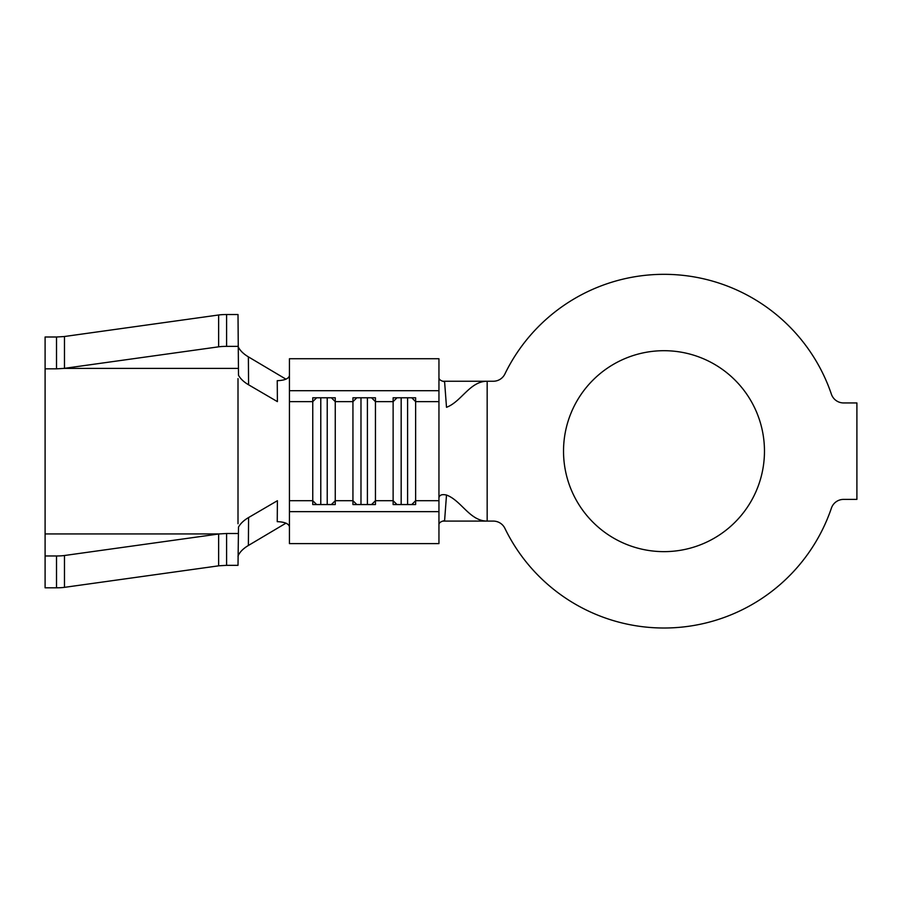 <?xml version="1.0" encoding="UTF-8"?>
<svg xmlns="http://www.w3.org/2000/svg" width="902" height="902" viewBox="0 0 902 902"><rect width="100%" height="100%" fill="white"/><g stroke="black" fill="none" stroke-linecap="round" stroke-linejoin="round"><path stroke-width="1.35" d="M663.996 350.698A100.472 100.472 0 0 0 563.524 451.169A100.472 100.472 0 0 0 663.996 551.641A100.472 100.472 0 0 0 764.468 451.169A100.472 100.472 0 0 0 663.996 350.698M442.713 521.097L493.326 521.097A12.865 12.865 0 0 1 504.894 528.346A176.826 176.826 0 0 0 831.407 508.119A12.865 12.865 0 0 1 843.584 499.392L856.9 499.392L856.9 402.946L843.584 402.946A12.865 12.865 0 0 1 831.407 394.219A176.826 176.826 0 0 0 504.894 373.992A12.865 12.865 0 0 1 493.326 381.242L487.17 381.242C469.762 381.242 461.452 401.751 446.501 407.298L444.596 381.704C441.033 380.948 439.15 379.686 438.947 377.927M289.441 390.69L438.947 390.69L438.947 358.737L289.441 358.737L289.441 401.638L312.757 401.638L312.757 504.556L335.262 504.556L335.262 401.638L352.941 401.638L352.941 504.556L375.446 504.556L375.446 401.638L393.125 401.638L393.125 504.556L415.63 504.556L415.63 500.7L438.947 500.7L438.947 543.602L289.441 543.602L289.441 511.648L438.947 511.648M289.441 401.638L289.441 511.648M438.947 390.69L438.947 500.7M397.015 397.782L393.125 401.638L393.125 397.782L415.63 397.782L415.63 500.7L411.752 504.556M442.713 381.242L487.17 381.242L487.17 521.097C469.762 521.097 461.452 500.587 446.501 495.04L444.596 520.634C441.033 521.39 439.15 522.641 438.947 524.412M438.947 497.757C439.477 494.961 441.991 494.059 446.501 495.04M289.441 526.723C288.651 523.611 284.581 521.931 277.241 521.66L277.399 500.711L248.58 517.545L248.377 545.485C243.596 548.326 240.27 551.55 238.387 555.158L238.004 556.399M285.945 379.167L248.377 356.854L248.58 384.793L277.399 401.627L277.241 380.678C284.581 380.418 288.64 378.727 289.441 375.615M316.636 397.782L312.757 401.638L312.757 397.782L335.262 397.782L335.262 401.638L331.372 397.782M356.831 397.782L352.941 401.638L352.941 397.782L375.446 397.782L375.446 401.638L371.556 397.782M285.945 523.171L248.377 545.485M238.004 345.94L238.387 347.18C240.259 350.777 243.596 354.001 248.377 356.854M248.58 384.793C243.878 382.02 240.518 378.851 238.5 375.266L238.004 314.527L226.594 314.527L226.594 346.368L238.004 346.368M238.004 378.603L238.004 523.735M238.004 533.499L226.594 533.499L226.594 565.34L238.004 565.34L238.5 527.072C240.507 523.498 243.867 520.319 248.58 517.545M226.594 346.368A11.252 1.567 180 0 0 218.634 346.83L218.634 314.99L64.47 336.502L64.47 368.332A11.252 1.567 0 0 1 64.019 368.399L56.51 368.839L56.51 336.998L45.1 336.998L45.1 555.97L56.51 555.97A11.252 1.567 0 0 0 64.47 555.508L64.47 587.349L218.634 565.836L218.634 534.007L64.47 555.508M56.51 336.998L64.019 336.559A11.252 1.567 180 0 0 64.47 336.502M226.594 565.34L219.085 565.779A11.252 1.567 0 0 0 218.634 565.836M64.47 587.349A11.252 1.567 180 0 1 56.51 587.811L56.51 555.97M45.1 555.97L45.1 587.811L56.51 587.811M218.634 534.007A11.252 1.567 180 0 1 219.085 533.939L226.594 533.499M45.1 368.839L56.51 368.839M64.47 368.332L218.634 346.83M218.634 314.99A11.252 1.567 0 0 1 226.594 314.527M360.98 397.782L360.98 504.556M367.407 397.782L367.407 504.556M320.785 397.782L320.785 504.556M327.223 397.782L327.223 504.556M401.164 397.782L401.164 504.556M407.591 397.782L407.591 504.556M371.556 504.556L375.446 500.7L393.125 500.7L397.015 504.556M331.372 504.556L335.262 500.7L352.941 500.7L356.831 504.556M289.441 500.7L312.757 500.7L316.636 504.556M411.752 397.782L415.63 401.638L438.947 401.638M45.1 533.939L219.085 533.939M64.019 368.399L238.004 368.399"/></g></svg>
